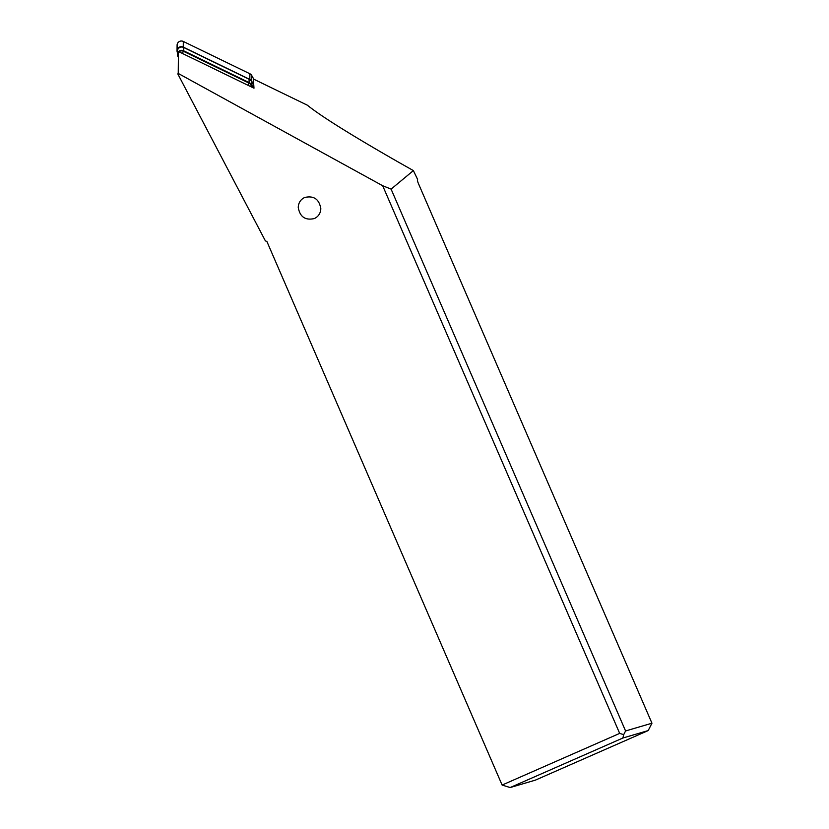 <?xml version="1.0" encoding="UTF-8"?>
<svg xmlns="http://www.w3.org/2000/svg" width="829" height="829" viewBox="0 0 829 829"><rect width="100%" height="100%" fill="white"/><g stroke="black" fill="none" stroke-linecap="round" stroke-linejoin="round"><path stroke-width="1.24" d="M249.819 79.429L249.881 73.76A4.3 4.197 -179.5 0 1 251.736 75.512L253.798 79.201L251.736 75.512A4.3 4.197 -179.5 0 0 249.881 73.76L183.313 41.45A4.3 4.197 -179.5 0 0 177.095 45.17L177.043 50.838A4.3 4.197 0.5 0 1 183.261 47.118L249.819 79.429A4.3 4.197 0.5 0 1 251.684 81.18L253.747 84.879M177.385 52.507A4.3 4.197 0.5 0 1 177.043 50.838M177.779 73.885L265.384 240.876L266.897 241.488L502.115 785.053L619.677 733.396L382.687 185.737L178.235 73.439L178.442 51.522L178.235 73.439M314.409 218.545C305.279 220.607 299.88 216.887 298.243 207.385C298.471 202.773 300.606 199.468 304.647 197.489C313.787 195.416 319.175 199.136 320.823 208.639C320.595 213.26 318.45 216.556 314.409 218.545M382.687 185.737L391.101 189.126L413.381 170.598L398.179 161.997C351.341 135.179 321.061 116.236 307.341 105.19L253.342 78.983L253.985 88.195L178.442 51.522M413.381 170.598L417.598 179.396A4.3 0.891 66.3 0 0 417.578 179.406A4.3 0.891 66.3 0 0 418.448 183.603L651.957 723.209L648.195 730.577L535.451 780.11L510.156 787.55L502.115 785.053M391.101 189.126L625.574 730.96L651.957 723.209M648.195 730.577L622.89 738.017L510.156 787.55M622.89 738.017L623.698 734.649L619.677 733.396M623.698 734.649L625.574 730.96M252.555 87.501L251.394 85.428A5.917 5.772 -179.5 0 0 248.835 83.014L183.344 51.232A3.762 3.668 -179.5 0 0 179.085 51.844M177.976 53.802A3.762 3.668 -179.5 0 0 177.966 55.16M253.394 87.905L251.871 85.18A6.456 6.3 0.5 0 0 249.073 82.548L249.104 79.242L183.613 47.45A4.3 4.197 -179.5 0 0 177.396 51.17L177.365 54.476A4.3 4.197 0.5 0 1 177.986 52.341M178.577 51.595A4.3 4.197 0.5 0 1 183.582 50.756L249.073 82.548M177.945 56.631L177.893 56.527A4.3 4.197 0.5 0 1 177.365 54.476M253.778 85.221L251.902 81.864A6.456 6.3 -179.5 0 0 249.104 79.242M249.881 73.76L183.313 41.45A4.3 4.197 -179.5 0 0 177.624 47.212M251.736 75.512L251.684 81.18M183.313 41.45L183.261 47.118M251.394 85.428L250.203 86.361M247.923 85.252L248.835 83.014M183.344 51.232L182.432 53.46M251.902 81.864L251.871 85.18M183.613 47.45L183.582 50.756"/></g></svg>

